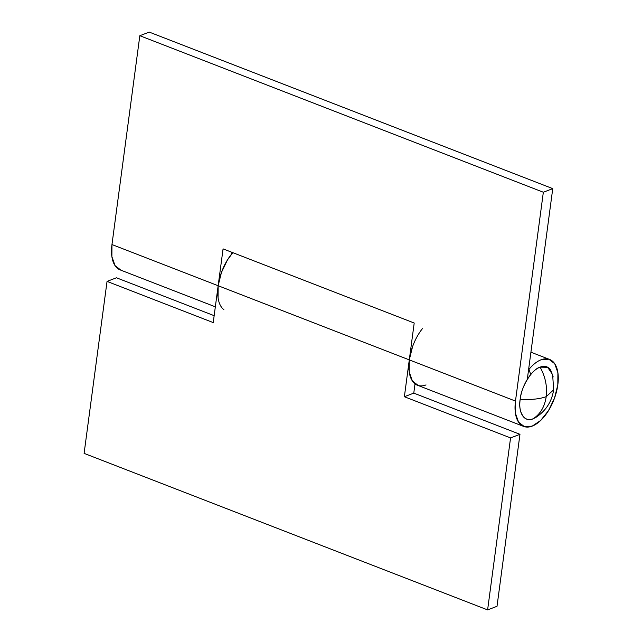 <?xml version="1.0" encoding="UTF-8"?>
<svg xmlns="http://www.w3.org/2000/svg" width="642" height="642" viewBox="0 0 642 642"><rect width="100%" height="100%" fill="white"/><g stroke="black" fill="none" stroke-linecap="round" stroke-linejoin="round"><path stroke-width="0.96" d="M553.187 376.91L550.724 370.233C548.18 366.43 544.633 365.402 540.091 367.144C535.54 368.893 531.327 372.898 527.435 379.173C523.551 385.441 521.127 392.142 520.181 399.26C530.926 399.934 539.601 399.067 546.206 396.652C547.401 386.484 545.363 376.653 540.091 367.144C532.098 369.118 521.144 386.781 520.181 399.26C517.741 412.308 524.899 423.022 533.205 418.736L536.102 417.252C546.021 410.639 551.871 401.483 553.645 389.806L546.206 396.652C544.705 406.691 540.371 414.058 533.205 418.736C540.371 414.058 544.705 406.691 546.206 396.652L553.645 389.806L552.642 374.623L547.642 367.312L540.091 367.144C545.363 376.653 547.401 386.484 546.206 396.652C539.601 399.067 530.926 399.934 520.181 399.26C519.226 406.386 520.028 411.851 522.572 415.655C525.108 419.459 528.655 420.486 533.205 418.736L537.876 416.056M231.69 253.991A35.912 18.554 -68.8 0 1 232.821 252.667A35.912 18.554 111.2 0 0 231.69 253.991L231.329 253.855M223.881 309.701A35.912 18.554 -68.8 0 1 218.152 285.73L223.071 248.879L414.202 323.022L409.291 359.881L515.478 401.073L515.39 413.143L518.543 422.139L524.458 426.697L532.218 426.111L540.66 420.47L548.485 410.647L554.511 398.128L557.818 384.815L557.898 372.737L554.744 363.741L548.838 359.191L541.07 359.777A35.912 18.554 111.2 0 0 529.008 369.327L530.709 374.575L529.008 369.327A35.912 18.554 -68.8 0 1 541.07 359.777A35.912 18.554 -68.8 0 1 549.191 359.303A35.912 18.554 -68.8 0 1 556.462 391.789A35.912 18.554 -68.8 0 1 532.218 426.111A35.912 18.554 -68.8 0 1 523.407 426.32A35.912 18.554 -68.8 0 1 515.478 401.073L409.291 359.881A35.912 18.554 111.2 0 0 417.22 385.128M231.553 252.178L231.24 254.545L231.553 252.178M120.945 270.17L115.038 265.611L111.885 256.615L111.965 244.546L218.152 285.73L111.965 244.546L139.828 35.711L543.341 192.239L515.478 401.073L543.341 192.239L139.828 35.711L149.241 32.1L552.746 188.628L527.291 379.406L552.746 188.628L149.241 32.1L139.828 35.711L111.965 244.546A35.912 18.554 111.2 0 0 119.894 269.792M527.491 377.921L528.085 378.146L527.491 377.921M543.341 192.239L552.746 188.628L543.341 192.239M418.271 385.505L412.357 380.947L409.203 371.951L409.291 359.881L414.202 323.022L223.071 248.879L218.152 285.73L218.071 297.808M412.589 346.568L409.291 359.881L404.372 396.732L510.559 437.924L519.964 434.313L497.02 606.289L487.607 609.9L497.02 606.289L519.964 434.313L510.559 437.924L487.607 609.9L84.102 453.372L107.045 281.397L116.459 277.785L214.155 315.679L116.459 277.785L107.045 281.397L213.232 322.589L218.152 285.73L409.291 359.881L404.372 396.732L510.559 437.924L487.607 609.9L84.102 453.372L107.045 281.397L213.232 322.589L218.152 285.73L221.458 272.425L227.485 259.898L232.813 252.659A35.912 18.554 111.2 0 0 218.152 285.73L409.291 359.881A35.912 18.554 -68.8 0 1 422.38 328.688M413.777 393.121L415.021 383.844L413.777 393.121L404.372 396.732L413.777 393.121L519.964 434.313L413.777 393.121M426.031 384.919A35.912 18.554 -68.8 0 1 417.485 385.24A35.912 18.554 -68.8 0 1 415.358 384.093A35.912 18.554 111.2 0 0 426.031 384.919M549.52 359.416L530.926 352.201M523.655 426.424L414.965 384.261M215.335 306.82L120.15 269.897"/></g></svg>

